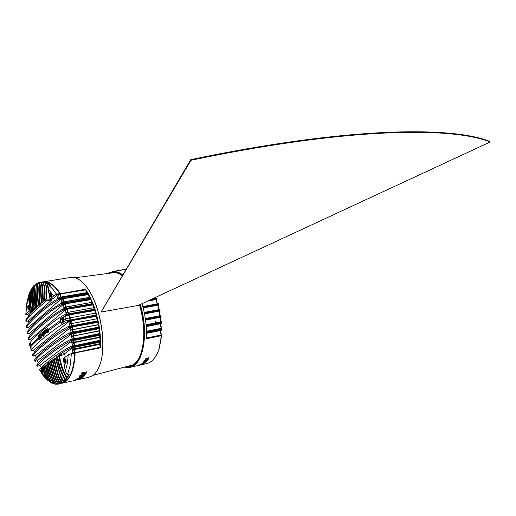 <?xml version="1.0" encoding="UTF-8"?>
<svg xmlns="http://www.w3.org/2000/svg" width="516" height="516" viewBox="0 0 516 516"><rect width="100%" height="100%" fill="white"/><g stroke="black" fill="none" stroke-linecap="round" stroke-linejoin="round"><path stroke-width="0.77" d="M41.525 371.41L41.873 368.747L42.996 370.314L42.647 372.978L41.525 371.41M42.389 371.01L42.634 372.552L42.241 371.12L41.725 371.501L42.131 370.714L41.886 369.172L42.28 370.604L42.796 370.217L42.389 371.01M42.841 370.391L42.28 370.604M42.499 370.553L42.131 370.714M42.525 370.63L41.615 371.094M49.865 295.468L50.336 292.553L51.432 294.055L50.968 296.977L49.865 295.468M50.787 294.9L51.039 296.513L50.633 295.042L50.084 295.539L49.962 295.12L50.51 294.623L50.258 293.017L50.671 294.481L51.219 293.985L50.787 294.9M51.284 294.223L50.671 294.481M50.891 294.442L50.51 294.623M50.923 294.559L49.962 295.12M64.306 361.677L64.726 358.859L65.938 360.49L65.526 363.303L64.306 361.677M65.261 361.239L65.519 362.858L65.1 361.355L64.532 361.768L64.41 361.342L64.977 360.929L64.726 359.31L65.145 360.807L65.713 360.394L65.835 360.819L65.261 361.239M65.764 360.568L65.145 360.807M65.364 360.761L64.977 360.929M65.384 360.839L64.41 361.342M64.403 321.423L64.036 321.732L63.094 320.475L63.468 318.146L63.842 318.314M63.894 320.088L64.029 321.287L63.726 320.223L63.32 320.559L63.197 320.126L63.61 319.791L63.468 318.585L63.771 319.656L64.184 319.32L63.894 320.088M64.216 319.449L63.771 319.656M63.855 319.746L63.197 320.126M44.131 337.716C37.778 342.592 33.424 346.926 31.063 350.712L33.314 350.396L69.209 321.371L66.996 321.784C56.941 327.086 50.058 333.11 44.131 337.716L43.35 334.82L42.938 335.426L43.331 334.871M31.018 350.558L31.07 346.294L38.094 339.322L37.784 338.012L30.728 345.017L30.992 346.307L38.016 339.341L37.784 338.012M39.081 339.825L39.487 338.432L39.21 336.316L39.126 337.606M40.093 338.941L40.596 337.967L40.338 337.651L40.1 338.303L39.9 337.864L39.977 336.206M41.274 337.948L41.519 336.677L41.274 336.361L41.119 337.238L40.725 333.826L41.022 336.484M41.164 336.954L41.099 336.471M41.796 332.865L42.306 335.948L41.88 332.852L41.557 335.884L41.622 336.497L42.015 335.826M42.938 335.426L42.415 334.794L42.112 332.601L42.364 332.904L42.764 332.04L43.092 332.781L42.576 334.316L42.796 334.916L43.067 334.574L43.054 335.297M42.073 336.09L41.951 335.6L41.815 336.419M41.196 337.961L41.441 336.69M41.028 338.103L40.648 333.839M39.9 337.864L39.893 336.226M40.1 338.303L39.816 337.883M40.254 338.877L40.512 337.986M40.08 334.89L40.009 334.387L39.145 335.136L39.229 335.716L39.835 335.187L39.629 338.109L40.177 338.889M39.487 338.432L39.152 337.632M30.792 344.94L30.315 343.637M67.125 314.167L68.802 313.863L69.079 314.205L69.15 317.908L70.86 320.494L67.57 321.107L66.996 321.784M69.209 321.371L70.827 321.113L70.679 323.874L72.272 326.692L71.898 329.924L73.401 333.149L73.311 333.659L69.434 334.413C60.14 339.715 52.838 344.636 47.53 349.171C41.377 353.712 37.158 357.723 34.882 361.2L35.075 361.252M70.86 320.494L70.827 321.113M71.898 325.79L70.253 326.099L69.034 324.183L69.183 321.416M33.314 350.396L34.52 351.822M70.253 326.099L68.241 326.557L68.892 326.886L72.679 326.151L71.156 323.706L70.673 323.835M43.35 334.82L43.138 334.413M42.654 333.755L42.731 332.646L42.654 333.755M41.596 336.251L41.944 335.781M39.042 337.625L38.648 339.212L39.164 339.767L39.403 338.444M39.203 338.567L39.01 339.27L38.906 338.064L39.203 338.567M30.831 348.855L30.605 346.978L29.586 345.275L30.67 344.372M32.792 355.898L32.437 354.898C34.798 351.183 39.132 346.952 45.427 342.198C51.316 337.703 58.179 331.749 68.241 326.557M38.706 337.967L38.294 337.09L38.545 335.6L39.132 336.329M38.848 337.49L38.713 336.084L38.848 337.49M29.586 345.275L30.218 343.656M66.564 320.442L70.473 319.714L66.545 320.442L67.57 321.107M42.847 334.903L43.202 334.4M42.834 334.136L43.092 332.781M42.564 333.613L42.654 332.685M40.009 334.387L40.158 334.878M38.861 337.445L38.487 336.922M38.571 336.909L38.629 336.122M39.229 335.716L39.835 335.245M39.21 336.316L38.797 335.497M29.489 345.049L29.225 343.998C31.592 340.102 35.92 335.684 42.202 330.743C48.104 326.06 54.922 319.933 64.958 314.567L65.9 315.166L65.268 315.927L69.189 315.212M66.545 320.442L65.087 318.843L69.666 317.901L69.57 314.102L67.944 312.38L93.448 307.755L67.925 312.328L67.751 308.807L67.299 309.039M42.789 332.04L43.176 332.768M69.15 317.908L65.087 318.843M68.892 326.886L68.286 328.015C58.798 333.504 51.303 338.644 45.795 343.443C39.455 348.223 35.14 352.422 32.843 356.046L35.288 355.608L36.43 357.182M34.824 361.071L34.417 360.097C36.771 356.511 41.016 352.454 47.149 347.926C52.948 343.585 59.437 338.038 69.441 332.917L71.524 332.517L70.26 330.24L70.557 327.576L68.286 328.015M65.042 318.669L65.268 315.927M63.158 308.89L66.861 308.22L67.254 308.884L63.965 309.471L63.578 310.058L65.687 309.684L30.457 339.296L31.457 340.618M69.441 332.917L70.028 333.259L73.324 332.62M30.457 339.296L28.232 339.541C30.625 335.574 34.888 331.149 41.022 326.267C46.827 321.597 53.612 315.366 63.578 310.058M67.164 314.16L64.958 314.567M66.919 314.205L65.835 312.831L67.473 312.535L68.564 313.909M70.028 333.259L69.434 334.413M67.254 308.884L67.409 312.348L65.835 312.831M67.409 312.348L67.944 312.38L67.493 312.586M65.771 312.644L65.648 309.852L67.293 309.555M27.155 333.491L26.987 332.362C29.302 328.434 33.398 324.08 39.268 319.307C44.415 314.392 51.561 309.129 60.701 303.524L64.861 303.04L65.055 303.473L61.765 304.047L61.43 304.588C51.587 309.916 45.24 315.908 39.571 320.546C33.708 325.286 29.58 329.66 27.18 333.665L29.393 333.452L30.289 334.761M28.199 339.367L27.98 338.277C30.296 334.381 34.54 329.963 40.7 325.022C46.098 319.985 53.496 314.625 62.894 308.942L63.965 309.471M64.694 308.607L63.758 307.291L63.507 304.221L61.43 304.588M65.055 303.473L65.397 306.994L66.338 308.31M60.894 303.473L61.765 304.047M64.635 302.815L61.017 303.466M42.035 282L44.189 281.697C49.304 281.73 54.49 285.683 59.759 293.572L61.075 297.887M62.21 303.24L61.468 302.17L61.036 299.312L62.675 299.028L62.313 297.88L58.572 298.338M62.675 299.028L63.107 301.886L63.849 302.957M37.152 366.057L36.681 365.115C38.816 361.858 42.905 358.04 48.949 353.654C54.006 349.351 61.133 344.636 70.324 339.515L72.382 339.109L71.15 336.168L71.55 334.071L73.311 333.659M73.195 333.755L72.833 336.238L73.898 338.631L72.253 338.954M47.994 380.692L47.614 380.376C45.169 376.261 43.447 371.675 42.454 366.631L42.467 366.147L51.981 358.517C56.502 354.808 62.797 350.764 70.853 346.378L72.885 345.965L71.769 342.605L72.201 340.824L74.111 340.296L73.898 338.631M73.846 340.495L73.446 342.843L74.394 345.43L72.756 345.759M70.853 346.378L71.356 347.487L70.782 347.958C66.254 350.248 62.539 352.473 59.624 354.621L59.469 355.659C60.714 363.735 63.1 370.727 66.622 376.635L68.235 376.28L69.131 374.39L67.512 374.739L65.268 371.346L67.267 363.786L68.267 354.84L72.95 353.125L72.021 349.319L72.459 347.855L74.536 347.191L74.394 345.43M74.098 347.52L73.653 349.79L74.459 352.525L72.821 352.86M60.824 383.523L64.881 381.956C70.698 377.654 73.949 368.063 74.646 353.183L74.459 352.525M59.901 294.043L85.798 289.837L86.404 292.662L61.011 297.016L60.256 293.494C54.98 285.612 49.788 281.652 44.673 281.62L42.377 281.962M60.643 297.306L86.585 292.959L86.978 293.43M61.572 297.803L61.185 297.319L60.824 297.603M62.688 298.796L88.623 294.546L89.068 297.416L63.623 301.854L63.062 298.274L62.804 297.796L62.423 298.08M63.223 302.124L89.165 297.609L89.816 298.403M64.358 302.866L63.72 302.06L63.326 302.331M65.151 303.879L91.119 299.577L91.396 302.44L65.919 306.975L65.551 303.395L65.345 302.944L64.939 303.221M65.493 307.22L91.396 302.44M67.099 308.471L67.299 308.149L66.919 308.233M66.874 308.22L65.964 307.091L65.538 307.336M67.17 308.652L93.28 304.234L95.112 309.445L94.828 309.11L69.299 313.76L94.828 309.11M67.332 309.258L93.312 304.885L93.28 304.234M70.898 320.778L96.873 316.25L96.66 318.843L71.144 323.648L71.253 320.017L69.666 317.901L69.196 318.062M70.66 323.784L96.66 318.843M68.983 327.318L72.769 326.609L72.679 326.151L98.227 321.3L96.673 318.894M72.298 326.931L98.24 322.307L98.317 321.739L99.349 327.557L97.866 324.719L72.356 329.614L72.769 326.609L98.317 321.739M71.859 329.705L72.356 329.614L71.885 329.84M73.395 333.104L73.891 333.065L73.814 332.51L72.375 329.75L97.892 324.854M73.414 333.317L73.807 333.562L73.407 333.439M71.15 336.168L73.285 335.806L73.711 333.639L99.233 328.673L99.427 328.092L100.149 334.052L98.782 330.814L72.821 336.11M74.201 339.767L74.697 339.754L74.639 339.102L73.317 336.064L98.814 331.066M74.214 339.947L74.356 340.386L99.846 335.323L100.207 334.697L100.581 340.792L99.369 337.148L73.904 342.231L74.149 340.25M73.407 342.224L73.93 342.669L99.394 337.58M74.639 346.842L100.491 341.934L99.562 343.746L74.143 348.926L75.104 345.939L73.93 342.669L73.433 342.656M73.653 348.874L74.143 348.926L74.143 349.616L99.556 344.43L99.562 343.746M61.92 383.311L65.358 381.846C71.182 377.544 74.439 367.953 75.136 353.073L74.143 349.616L73.653 349.558M49.226 285.645L52.987 289.379L56.489 294.126L53.78 295.849L48.149 289.212L49.226 285.645L50.852 285.374L49.497 284.361L47.872 284.626C46.466 289.199 46.195 294.384 47.072 300.183L35.856 310.077C31.108 314.128 27.793 317.843 25.916 321.216L28.07 321.055L28.793 322.41M62.565 298.351L59.288 298.919L58.998 299.409C50.013 304.898 43.08 310.039 38.203 314.831C32.476 319.578 28.535 323.829 26.393 327.576L28.586 327.389L29.393 328.711M71.55 334.071L37.21 360.755L38.616 362.38M72.201 340.824L39.622 365.625L40.596 366.244L41.267 367.96M54.019 360.129L52.832 360.374L52.961 360.942C55.309 369.108 55.954 377.486 60.759 383.227L63.281 382.311L61.817 382.569C58.811 380.298 57.353 372.784 55.87 367.779L54.025 360.149L53.309 359.13L52.942 359.362L53.561 359.233M61.849 383.124L60.249 383.478C58.418 381.924 56.812 378.422 55.438 372.965L52.464 361.297L51.761 360.278L51.303 361.51C53.683 369.753 54.303 378.112 59.159 383.904L61.849 383.124M59.933 383.756L58.637 384.046C57.276 383.582 55.696 380.176 53.89 373.81L50.955 362.425L50.265 361.406L49.826 362.632L52.755 373.99C54.554 380.324 56.134 383.743 57.508 384.239L58.411 384.039M56.947 384.278L57.418 384.246L56.947 384.278C54.838 384.291 51.419 371.83 49.497 363.535L48.814 362.522L48.401 363.741C50.31 371.926 53.638 384.033 55.747 384.252L56.444 384.11M48.078 364.606L47.027 364.825L49.678 374.758C50.613 378.647 52.032 381.711 53.941 383.936L54.541 383.833M53.541 383.762L53.354 383.762C50.239 378.854 48.033 372.836 46.737 365.715L46.066 364.702L45.711 365.896C47.466 372.023 48.588 379.06 52.09 383.278L52.632 383.22M51.91 383.195L51.49 382.995C48.575 378.267 46.556 372.862 45.44 366.779L44.782 365.767L44.453 366.953C45.524 372.675 47.44 377.783 50.194 382.272L50.703 382.272M49.975 382.13L49.575 381.872C46.995 377.693 45.208 373.01 44.202 367.824L43.557 366.812L43.267 367.985C44.221 372.778 45.885 377.08 48.246 380.898L48.743 380.969M67.809 377.073L66.19 377.428C62.675 371.597 60.288 364.657 59.03 356.608L58.269 355.588L57.721 356.866C59.037 365.367 61.546 372.733 65.248 378.95L66.861 378.596L67.809 377.073M66.403 379.228L64.797 379.583C61.223 373.829 58.727 366.573 57.302 357.807L56.56 356.782L56.031 358.052L58.927 369.714C60.017 374.274 61.507 377.931 63.391 380.692L65.416 380.427L66.403 379.228M60.882 377.712L55.631 358.988L54.406 359.22L57.334 370.972C58.256 375.629 59.914 379.37 62.307 382.201L63.913 381.84L64.939 380.924L63.333 381.279C62.668 381.337 61.849 380.15 60.882 377.712L63.391 380.692M59.437 298.171L58.256 294.217L56.238 294.559M31.824 288.683L31.315 289.037C30.334 295.926 30.45 303.273 31.663 311.09L32.605 310.922M33.237 286.715L32.682 286.993L31.915 290.882L32.269 287.56M34.74 285.116L34.127 285.335C33.03 290.082 32.85 295.268 33.592 300.892L34.288 308.562L34.766 309.555L35.107 309.284L35.23 307.671C33.895 299.59 33.869 291.837 35.153 284.419L35.191 284.393M36.333 283.871L35.643 284.045C34.617 286.78 34.327 290.663 34.753 295.707L35.675 307.278L36.165 308.265L36.707 306.949C35.32 298.654 35.327 290.792 36.713 283.368L36.9 283.297M38.029 282.949L37.229 283.11C36.217 284.516 35.888 288.334 36.236 294.546L37.113 305.975L37.61 306.968L38.178 305.64L37.294 294.101C36.946 287.747 37.294 283.935 38.345 282.658L38.887 282.497C36.965 283.529 37.758 296.255 38.603 304.659L39.106 305.653L39.7 304.311C38.848 295.842 38.081 283.071 40.042 282.278L40.958 282.129M39.932 282.323L38.345 282.658M42.222 281.968L40.596 282.226C38.681 282.845 39.326 294.894 40.138 303.324L40.648 304.317L41.274 302.969L40.551 292.411C40.164 288.076 40.571 284.684 41.77 282.239L42.254 282.162M43.937 282.039L42.325 282.304C39.925 287.257 41.422 294.984 41.732 301.97L42.254 302.969L42.899 301.608C42.589 295.255 41.215 286.877 43.525 282.542L45.144 282.284L43.937 282.039L44.008 282.465M45.718 282.452L44.105 282.71C42.976 284.774 42.564 287.689 42.867 291.45L43.389 300.602L43.912 301.602L44.595 300.235C43.615 293.952 43.866 288.276 45.35 283.194L46.969 282.929L45.718 282.452L45.827 283.116M47.569 283.213L45.95 283.478C43.796 287.509 44.963 293.817 45.105 299.216L45.64 300.215L46.363 298.835C45.55 293.411 45.847 288.534 47.253 284.213L48.872 283.948L47.569 283.213L47.724 284.135M29.27 293.933L26.729 305.272L25.806 314.521L27.922 314.386L28.561 315.805M76.252 380.034L81.006 378.628L73.04 380.84L75.452 379.86L76.645 379.595L75.052 380.331L78.393 379.241M79.116 379.46L88.268 377.422L92.39 375.848C95.092 374.061 97.343 370.972 99.143 366.592C107.715 347.52 100.472 303.453 85.92 286.161C81.122 280.182 76.413 277.215 71.808 277.253L69.209 277.673M81.47 378.273L79.477 378.905L81.367 377.557L79.148 378.789L76.297 379.421L79.838 377.344L78.058 378.847L82.083 376.77L83.199 376.777L81.47 378.273M56.508 279.672L60.669 279.001L56.134 279.678M86.43 372.823L80.883 374.042L81.463 372.958L87.017 371.746L86.43 372.823L86.933 371.765M85.643 374.087L84.592 374.461L83.727 375.622L84.54 375.571L83.798 376.409L79.167 376.596L79.967 375.513L86.307 373.029L85.643 374.087L86.204 373.068M85.798 289.837L88.249 293.411L62.655 297.635M88.623 294.546L90.842 298.48L65.068 302.757M91.119 299.577L93.125 303.847L67.299 308.149M69.247 314.895L95.228 310.451L95.228 309.819L96.808 315.257L95.183 313.18L69.666 317.901L95.189 313.199M96.873 316.25L98.227 321.3M99.33 328.602L73.807 333.562L73.891 333.065L99.427 328.092M100.491 341.934L100.556 347.829L99.556 344.43M96.511 314.857L70.724 319.985M100.104 335.136L74.601 340.199L74.697 339.754L100.207 334.697M42.409 374.68L39.339 369.411L46.737 379.292M70.95 353.537L71.369 353.86L70.215 365.334L67.512 374.739M70.324 339.515L70.86 339.863L74.149 339.212M61.036 299.312L58.998 299.409M76.355 379.66L75.052 380.331M74.04 380.531L75.046 380.305M78.555 379.524L80.709 378.692M76.31 379.383L77.316 379.37M77.29 379.286L79.509 378.602M79.716 378.757L82.695 377.525M57.54 279.543L57.115 279.62M80.935 373.945L86.391 372.752M83.727 375.622L84.592 374.461M84.559 374.384L85.611 374.01M79.232 376.512L83.798 376.409M83.766 376.325L84.437 375.577M82.67 377.448L83.199 376.777M79.025 378.125L79.69 377.383M99.846 335.323L99.369 337.148M99.233 328.673L98.782 330.814M98.24 322.307L97.866 324.719M95.228 310.451L95.183 313.18M93.312 304.885L93.428 307.704M94.634 309.142L93.448 307.755M93.125 303.847L67.39 308.129M92.364 303.66L91.448 302.557M90.842 298.48L65.164 302.737M62.546 297.655L88.249 293.411M98.208 368.688L99.227 366.418C107.773 347.416 100.556 303.511 86.056 286.277L82.057 281.949M39.339 369.411L42.551 366.992M43.854 371.675L44.647 376.441M41.641 368.611C40.99 370.546 41.338 372.075 42.686 373.184L42.873 373.113C43.531 371.178 43.189 369.656 41.835 368.534L41.641 368.611M65.268 371.346L63.307 358.497L68.267 354.84M64.461 358.723C63.726 360.768 64.094 362.367 65.564 363.528L65.784 363.438C66.519 361.406 66.158 359.807 64.681 358.639L64.461 358.723M28.386 297.732L29.218 302.757M29.818 310.374L25.987 313.863M29.586 307.807L28.025 305.446C27.4 307.375 27.716 308.878 28.98 309.961L29.612 308.136M53.78 295.849L50.013 299.19L48.149 289.212M50 292.456C49.297 294.488 49.626 296.068 51 297.197L51.297 297.068C52.006 295.049 51.677 293.469 50.304 292.327L50 292.456M79.483 378.518L80.535 377.964M80.509 377.88L81.367 377.557M80.922 375.693L83.269 374.855L82.747 375.68L80.922 375.687L83.295 374.932M79 378.041L77.89 378.583M70.86 339.863L70.918 340.502L70.286 341.05C61.481 345.984 54.503 350.596 49.349 354.898C43.396 359.2 39.351 362.961 37.21 366.179L37.404 366.218M26.374 327.396L26.264 326.215C28.477 322.41 32.36 318.204 37.92 313.586C42.86 308.787 49.633 303.724 58.237 298.39L59.288 298.919M27.922 314.386L30.031 312.47M53.219 298.622L58.256 294.217M72.459 347.855L64.81 353.557L65.074 357.188M67.964 374.642L68.235 376.28M49.497 284.361L49.697 285.567M51.897 298.861L51.903 299.867L28.07 321.055M25.903 321.036L25.858 319.797L29.98 314.283L30.115 313.264C29.012 306.059 28.857 299.112 29.644 292.424L30.038 291.527C29.199 298.184 29.335 305.111 30.438 312.322L30.876 313.315L31.328 312.038C30.109 304.337 29.967 296.919 30.895 289.779L31.315 289.037M58.482 293.791L57.25 298.854M55.283 384.175L55.173 384.188C53.154 383.91 49.994 372.687 48.091 364.638L47.414 363.619L47.098 363.838L47.64 363.728M47.027 364.825L47.098 363.838M54.98 357.969L55.631 358.988M54.806 358.007L55.167 358.072M54.406 359.22L54.528 358.201M52.832 360.374L52.942 359.362M31.915 290.882L32.953 309.832L33.927 309.658M33.682 285.8L33.663 285.825C32.663 289.644 32.418 293.604 32.921 297.713L33.914 309.523L33.417 310.825L32.953 309.832M30.502 291.063L30.038 291.527M32.682 286.993L32.244 287.593C30.541 294.675 31.966 302.808 32.592 310.787L32.121 312.077L31.663 311.09M62.359 382.872L62.288 382.466M66.861 378.596L66.648 377.331M63.913 381.84L63.803 381.176M65.255 379.486L65.416 380.427M38.816 338.909L39.061 339.251M38.893 338.889L38.971 338.096M60.456 320.481L48.749 328.931L48.962 330.292L60.636 321.881L60.417 319.475L62.294 319.127L62.913 322.455M60.636 321.881L48.962 330.292M60.72 321.861L61.514 323.287L66.209 320.475M64.99 316.153L60.74 318.372L60.417 319.475M48.175 330.188L47.891 327.963L47.582 328.163L47.775 329.679L47.182 330.956L47.704 332.575L48.433 332.13L48.175 330.188M46.459 331.962L46.833 329.801L46.434 329.066M46.014 329.743L46.492 329.053M45.376 329.918L45.872 333.026L45.46 329.905L45.163 332.994M45.195 332.981L44.653 330.504L44.705 332.71L45.098 333.607L45.531 332.807M44.466 332.433L44.189 334.394L44.531 333.104L43.892 331.124M43.518 331.717L43.821 336.013L43.789 334.226L44.189 334.394M60.74 318.372L62.455 318.056L62.294 319.127M43.389 331.536L43.486 331.917L43.873 331.13L44.389 332.446M44.653 330.504L45.144 333.001M46.459 332.556L45.872 329.518M46.833 329.801L46.414 329.066M46.182 331.375L46.408 331.982L46.775 331.466L46.55 332.491M47.814 327.976L48.356 332.149M62.455 318.056L64.939 315.998M44.118 335.819L43.905 334.368M45.318 333.53L45.576 332.994M45.518 332.807L45.872 333.026M46.633 332.478L46.775 331.466M47.769 332.562L48.433 332.13M43.621 332.962L43.841 331.736L44.06 333.91L43.77 331.762M46.369 331.207L46.756 329.814M46.098 330.685L46.369 329.692L46.201 330.872M47.485 330.711L47.853 330.272L47.717 331.936L47.485 330.711M63.739 321.965L62.746 320.114L63.042 318.043L64.326 321.623M44.015 333.936L43.705 332.949M46.292 329.718L46.176 330.666M47.782 331.923L47.801 330.363M68.551 320.533L68.589 320.062M68.809 320.488L68.834 320.017M68.589 320.526L68.647 320.049M28.586 327.389L61.043 299.054M72.201 327.267L70.557 327.583L35.41 355.621M63.507 304.221L29.393 333.452M101.091 312.038L138.243 305.44L490.2 141.977L490.007 141.487C451.158 125.93 346.32 127.071 190.785 159.631L101.091 312.038L190.991 160.263C346.539 127.665 451.365 126.465 490.2 141.977M190.991 160.263L190.785 159.631M27.922 308.297L28.316 305.543L29.341 306.994L28.948 309.748L27.922 308.297M28.761 307.781L29.141 309.181L28.619 307.91L28.122 308.368L28.503 307.51L28.264 305.982L28.644 307.381L29.141 306.923L29.257 307.323L28.761 307.781M29.206 307.155L28.644 307.381M28.87 307.343L28.503 307.51M28.896 307.439L28.012 307.968M93.17 375.287L133.089 364.877M115.778 272.648L111.837 272.932M145.073 359.478L146.492 358.156L147.099 358.33M147.125 358.375L149.047 357.833M144.428 360.936L143.996 361.316L144.009 360.8L145.46 359.981L146.983 360.368L147.673 359.349L148.227 359.31L147.705 359.426M143.867 361.155L145.428 359.91L146.95 360.291L147.673 359.349M143.467 362.122L146.634 361.142L142.977 361.948M142.713 363.006L145.222 362.58L142.751 363.064M142.932 362.671L143.461 362.651M143.235 362.858L145.222 362.58M142.171 363.999L141.016 364.328L141.223 363.999L142.674 363.432L144.544 363.103L142.674 363.432M141.016 364.328L141.223 363.999M142.371 363.741L142.158 364.064L142.629 364.025L143.996 363.393M139.462 365.102L143.087 364.032L139.694 364.87M138.978 365.031L143.087 364.032M139.139 365.315L137.462 365.657L139.526 365.109M139.152 365.36L145.764 363.78C151.504 362.851 155.877 358.046 158.896 349.371L161.469 335.671L146.273 338.806L146.467 332.498L161.695 329.414L161.689 328.918L146.46 332.001L146.176 325.79L161.424 322.764L161.398 322.403L146.151 325.428L145.46 319.352L160.689 316.102L145.422 319.069L144.39 313.167L159.612 310L144.332 312.902L142.984 307.22L158.193 304.124L142.919 306.968L141.977 303.711M140.236 304.517L140.249 304.563C149.427 333.555 143.003 366.721 129.11 367.476L124.917 367.25M145.157 359.052L145.106 359.555L145.635 359.6L146.789 359.039L147.473 359.246L148.956 358.291L149.04 357.827L148.415 357.762L147.15 358.452L146.492 358.156M145.196 359.123L146.525 358.227M144.441 360.955L145.267 360.284L147.195 360.62L148.227 359.31M146.66 361.219L143.667 362.322M142.919 363.103L142.377 363.161M144.029 363.412L144.544 363.103M142.7 363.516L141.249 364.077M139.681 365.089L141.461 364.689M139.694 365.154L138.172 365.463M138.191 365.547L137.701 365.599M137.482 365.728L136.398 365.857M158.193 304.124L158.302 303.692L158.683 304.717L157.96 305.711L158.489 309.058L159.121 309.587M158.264 304.375L158.638 304.93M159.612 310L159.728 309.484L160.05 310.555L159.173 311.651L159.225 313.96L160.528 315.56M159.663 310.264L159.999 310.774M160.689 316.102L160.799 315.508L145.338 318.507L160.824 315.502L161.082 316.624L160.044 317.837L160.102 320.126L160.605 321.184L161.553 321.732L146.093 324.783L161.56 321.726L161.398 322.403M160.728 316.385L161.018 316.85M161.424 322.764L161.747 322.939L161.553 321.732M161.689 328.918L161.869 328.17L146.447 331.285M161.695 329.414L161.882 328.17M161.469 335.671L161.695 334.858L146.325 338.025M157.773 352.363L159.231 348.629L161.772 334.987L161.424 334.703M139.688 304.769C149.672 336.148 140.965 370.959 125.472 367.108M145.899 359.259L145.667 359.02L146.686 358.626L145.609 359.175M147.208 358.71L148.531 358.149L147.679 358.917L147.208 358.71M142.822 363.703L143.603 363.509L142.822 363.703M140.139 364.87L142.145 364.367L140.139 364.87M161.669 323.177L160.521 324.28L160.579 326.551L161.869 328.17M161.889 329.788L160.515 331.027L160.579 333.278L161.108 334.374M155.006 297.655L155.4 298.242M147.86 300.976L156.967 299.319L156.516 298.113L156.999 299.125L156.419 300.002L157.257 303.705M158.077 305.453L158.812 309.406M159.289 311.393L160.044 315.347M160.16 317.572L160.605 321.184M160.637 324.016L161.418 327.963M160.631 330.756L161.276 334.523M108.631 273.357C112.817 271.3 117.358 272.055 122.247 275.615M139.539 304.872C144.751 323.667 145.164 339.999 140.771 353.866C137.385 362.838 132.58 367.179 126.356 366.889M122.382 275.389C117.074 271.5 112.204 270.861 107.767 273.467M145.873 359.188L146.738 358.781M147.679 358.917L148.479 358.407M142.887 363.774L143.5 363.632M140.223 364.831L140.758 364.812M140.733 364.728L142.029 364.451M157.438 303.827L156.941 303.356L156.419 300.002M155.464 298.293L154.948 297.687M127.426 366.618L128.742 366.521C133.18 365.85 136.817 362.561 139.649 356.646M122.228 275.647C119.151 273.422 116.171 272.358 113.275 272.442L109.656 273.222M122.685 274.867C119.473 272.48 116.352 271.332 113.32 271.416L107.231 273.538M147.266 358.859L147.647 358.846M119.299 270.307L122.956 269.713L119.312 270.384M128.503 366.341L130.161 366.218M112.578 272.487L110.766 273.074M118.486 270.468L117.964 270.597M122.956 269.713L120.557 270.074M155.664 322.893L155.503 321.029M70.769 320.12L67.473 320.733M70.634 323.667L68.989 323.977M69.034 324.183L70.679 323.874M43.054 333.852L43.157 334.233L43.531 333.923M42.576 332.968L42.828 333.517M71.853 329.647L70.208 329.963M70.26 330.24L71.898 329.924M69.189 314.56L65.9 315.166M73.053 332.091L71.408 332.407M69.079 314.205L65.784 314.805M70.112 333.788L73.401 333.149M34.998 361.264L37.629 360.723L35.049 361.264M67.112 308.504L63.823 309.09M63.855 307.523L65.493 307.233M65.397 306.994L63.758 307.291M63.487 304.44L65.126 304.15M64.861 303.04L61.578 303.614M59.869 293.83L85.65 289.192M62.649 298.577L88.513 293.888M65.119 303.66L91.042 298.912M69.26 313.767L69.047 314.121M95.112 309.445L69.105 314.296M69.221 314.676L95.228 309.819M96.808 315.257L70.776 320.172M70.879 320.565L96.911 315.65M97.937 320.836L72.395 325.68L72.13 326.067M99.078 327.041L73.549 331.982L73.259 332.375M99.349 327.557L73.311 332.575M99.904 333.484L74.078 338.909M100.149 334.052L74.136 339.122M100.362 340.186L74.549 345.694M100.581 340.792L74.601 345.913M74.639 346.694L100.601 341.573M74.414 347.281L100.052 342.25M100.375 347.191L74.581 352.776M100.556 347.829L74.633 352.989M37.533 360.684L37.21 360.755M60.759 383.227L60.249 383.478M59.159 383.904L58.637 384.046M62.307 382.201L61.817 382.569M74.646 353.183L71.369 353.86M66.622 376.635L66.19 377.428M65.248 378.95L64.797 379.583M63.803 380.789L63.333 381.279M72.021 350.125L73.653 349.79M73.653 348.984L72.021 349.319M71.808 343.172L73.446 342.843M73.407 342.282L71.769 342.605M71.195 336.561L72.833 336.238M61.617 302.473L63.255 302.189M63.107 301.886L61.468 302.17M59.082 297.719L60.72 297.442M60.488 297.048L58.85 297.326M58.269 294.513L59.901 294.236M56.489 294.126L59.759 293.572M41.77 282.239L42.325 282.304M43.525 282.542L44.105 282.71M45.35 283.194L45.95 283.478M47.253 284.213L47.872 284.626M71.331 346.713L74.614 346.055M71.356 347.487L74.639 346.823M70.918 340.502L74.207 339.851M62.313 297.88L59.037 298.442M37.326 366.231L40.119 365.651L37.378 366.231M74.536 347.191L70.782 347.958M74.111 340.296L70.286 341.05M50.078 299.157L53.329 298.603M64.642 354.595L59.469 355.659M59.624 354.621L64.81 353.557M47.072 300.183L51.981 299.338M51.903 299.867L46.93 300.725M44.195 367.785L43.267 367.985M45.427 366.747L44.453 366.953M46.724 365.683L45.711 365.896M50.949 362.4L49.826 362.632M52.458 361.271L51.303 361.51M59.024 356.595L57.721 356.866M30.438 312.322L31.341 312.167M34.288 308.562L35.301 308.387M45.105 299.216L46.369 299.003M41.732 301.97L42.912 301.77M43.279 367.018L43.763 366.921M44.492 365.979L44.995 365.87M45.763 364.915L46.292 364.806M49.923 361.632L50.504 361.51M51.407 360.503L52.006 360.381M57.869 355.834L58.547 355.692M57.295 357.794L56.031 358.052M56.173 357.027L56.831 356.891M40.138 303.324L41.28 303.124M37.113 305.975L38.19 305.788M35.675 307.278L36.72 307.091M62.752 321.907L60.778 322.274M45.414 332.388L45.04 332.685M44.376 334.071L43.563 334.181M44.176 332.697L43.763 333.323M47.956 331.078L47.524 331.356M49.491 363.509L48.401 363.741M48.485 362.742L49.046 362.625M38.603 304.659L39.706 304.466M143.138 307.8L158.586 304.911M144.493 313.689L159.921 310.748M145.525 319.81L160.921 316.818M146.209 326.183L161.56 323.132M146.467 332.826L161.766 329.724M158.199 303.698L142.803 306.562M158.354 305.13L143.184 307.968M159.65 309.497L144.235 312.425M159.573 311.064L144.544 313.934M160.45 317.243L145.57 320.139M160.928 323.68L146.234 326.602M160.928 330.421L146.467 333.355M147.499 301.144L156.806 299.435M150.227 299.88L156.548 298.719M156.464 298.48L151.136 299.454M156.438 298.125L152.413 298.861M41.873 368.747L42.222 368.669M42.647 372.978L43.06 372.887M50.336 292.553L50.703 292.488M51.071 296.958L51.439 296.894M64.726 358.859L65.1 358.781M65.526 363.303L65.984 363.206M66.461 320.455L70.434 319.72M33.005 356.117L35.43 355.627M67.157 314.16L68.802 313.863M63.055 308.897L66.861 308.22M42.583 281.955L44.189 281.697M72.124 381.014L62.888 383.065M71.808 277.253L44.673 281.62M42.634 374.984L45.956 378.841M28.767 294.752L26.645 303.872M26.606 304.111L25.806 314.341M92.874 303.569L67.357 308.129M90.616 298.261L65.126 302.731M88.049 293.249L62.61 297.622M58.437 298.345L62.12 297.713M53.264 298.629L50.039 299.183M55.625 384.246L55.173 384.188M53.787 383.891L53.354 383.762M35.153 284.419L35.636 284.058M36.713 283.368L37.229 283.11M33.663 285.825L34.114 285.348M28.316 305.543L28.651 305.485M29.038 309.735L29.373 309.677M114.565 272.577L75.181 277.75M130.729 367.115L136.527 365.831M137.024 365.721L137.637 365.586M159.231 348.629L158.896 349.371M142.803 306.549L158.225 303.679M144.228 312.412L159.676 309.484M161.508 321.732L146.093 324.783M113.32 271.416L125.93 269.378M128.742 366.521L129.98 366.244M152.459 298.841L156.464 298.113"/></g></svg>
